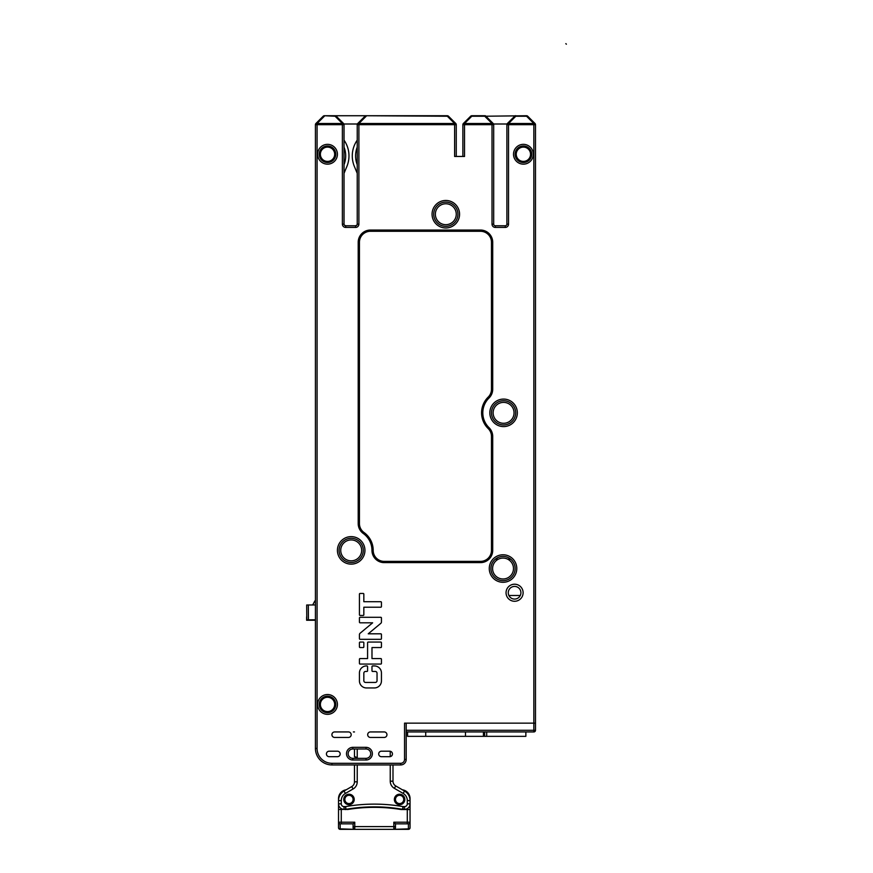 <?xml version="1.0" encoding="UTF-8"?>
<svg xmlns="http://www.w3.org/2000/svg" width="873" height="873" viewBox="0 0 873 873"><rect width="100%" height="100%" fill="white"/><g stroke="black" fill="none" stroke-linecap="round" stroke-linejoin="round"><path stroke-width="1.31" d="M531.57 120.081L535.007 123.508L531.57 120.081L535.007 123.508L533.84 124.675L533.84 723.139L535.487 723.139L406.196 723.139L406.196 759.445A5.5 5.5 0 0 1 400.696 764.944L331.926 764.944A16.511 16.511 0 0 1 315.426 748.445L315.426 124.675A1.648 1.648 0 0 1 315.906 123.508L319.343 120.081M466.782 120.081L470.634 116.229A1.648 1.648 42.1 0 1 471.802 115.738L471.802 116.229A1.648 0.949 -135 0 0 470.634 116.229L463.356 123.508A1.648 0.949 45 0 1 464.523 123.508L464.523 124.675L462.865 124.675A1.648 1.648 0 0 1 463.356 123.508L464.523 124.675L492.023 124.675L492.023 123.508A1.648 0.949 -45 0 1 493.19 123.508A1.648 1.648 0 0 1 493.681 124.675L493.681 224.132A1.648 1.648 0 0 0 495.329 225.78L505.238 225.78A1.648 1.648 0 0 0 506.886 224.132L506.886 123.999L515.135 115.738L515.823 116.229A1.648 0.949 -135 0 0 514.655 116.229L507.366 123.508L508.533 124.675L508.533 224.132A3.306 3.306 0 0 1 505.238 227.427L495.329 227.427A3.306 3.306 0 0 1 492.023 224.132L492.023 124.675L493.681 124.675L493.681 123.999L506.886 123.999M333.715 732.109A2.75 2.75 0 0 0 334.675 737.445L348.436 737.445A2.75 2.75 0 0 0 351.186 734.684A2.75 2.75 0 0 0 348.436 731.934L334.675 731.934A2.75 2.75 0 0 0 331.926 734.684A2.75 2.75 0 0 0 334.675 737.445M329.176 751.195A2.75 2.75 0 0 0 326.426 753.945A2.75 2.75 0 0 0 329.176 756.695L337.425 756.695A2.75 2.75 0 0 0 340.175 753.945A2.75 2.75 0 0 0 337.425 751.195L329.176 751.195A2.75 2.75 0 0 0 326.426 753.945A2.75 2.75 0 0 0 329.176 756.695M314.651 601.333L312.676 604.967L314.651 601.333A2.75 2.75 0 0 1 315.426 600.449M315.426 620.256L306.619 620.256L306.619 617.506A5.5 5.5 0 0 1 306.761 616.273M357.232 758.222L354.482 756.76L357.232 758.222A4.398 4.398 0 0 1 357.341 758.342A4.398 4.398 0 0 0 357.232 758.222L354.482 756.564L357.232 758.222M345.577 809.544A2.75 2.75 0 0 0 346.046 809.5A165.052 165.052 0 0 1 353.107 808.431A165.052 165.052 0 0 0 346.046 809.5L346.046 809.5A165.052 165.052 0 0 1 353.107 808.431A165.052 165.052 0 0 0 346.046 809.5A165.052 165.052 0 0 1 353.107 808.431A165.052 165.052 0 0 0 346.046 809.5A2.75 2.75 0 0 1 345.632 809.544A2.75 2.75 0 0 0 346.046 809.5A165.052 165.052 0 0 1 353.107 808.431A165.052 165.052 0 0 0 346.046 809.5A2.75 2.75 0 0 1 345.577 809.544L344.027 809.347A5.5 5.5 -152.7 0 1 338.528 803.847L338.528 800.574A11 11 0 0 1 344.027 791.047L351.732 786.595A5.5 5.5 0 0 0 354.482 781.826L354.482 765.305L355.737 764.944M402.955 809.544A2.75 2.75 0 0 1 402.54 809.5A165.052 165.052 0 0 0 395.469 808.431A165.052 165.052 0 0 1 402.54 809.5A165.052 165.052 0 0 0 395.469 808.431A165.052 165.052 0 0 1 402.54 809.5L402.573 809.315A165.052 165.052 0 0 0 374.288 806.87L375.914 806.881M357.232 123.999L344.027 123.999L335.09 115.738A1.648 1.648 0 0 1 336.258 116.229A1.648 0.949 135 0 0 335.09 116.229L335.09 115.738A1.648 1.648 0 0 1 336.258 116.229L343.547 123.508L342.38 124.675L342.38 224.132A3.306 3.306 0 0 0 345.686 227.427L355.584 227.427A3.306 3.306 0 0 0 358.89 224.132L358.89 124.675L357.232 124.675L357.232 123.999L365.492 115.738L447.325 115.738A1.648 1.648 0 0 1 448.493 116.229A1.648 0.949 135 0 0 447.325 116.229L447.325 115.738A1.648 1.648 0 0 1 448.493 116.229L455.782 123.508A1.648 1.648 -78.8 0 1 456.263 124.675L456.263 156.453M306.619 620.256L306.619 617.506M566.381 44.196L565.835 43.65L566.381 44.196M493.19 123.508L485.912 116.229A1.648 0.949 135 0 0 484.744 116.229L526.561 115.738A1.648 1.648 0 0 1 527.718 116.229L535.007 123.508A1.648 1.648 0 0 1 535.487 124.675L535.487 730.286A1.648 1.648 -149 0 1 533.84 731.934L406.196 731.934L406.196 730.286L533.84 730.286L533.84 723.139L404.548 723.139L404.548 759.445A3.852 3.852 0 0 1 400.696 763.297L331.926 763.297A14.852 14.852 0 0 1 317.074 748.445L317.074 124.675L342.38 124.675L342.38 123.508A1.648 0.949 -45 0 1 343.547 123.508A1.648 1.648 0 0 1 344.027 124.675L344.027 224.132A1.648 1.648 0 0 0 345.686 225.78L355.584 225.78A1.648 1.648 0 0 0 357.232 224.132L357.232 124.675M356.315 757.426L354.482 756.76M392.992 764.944L392.992 781.193A5.5 5.5 0 0 0 395.753 785.962L404.548 791.047A11 11 0 0 1 410.048 800.574L410.048 803.847A5.5 5.5 152.2 0 1 404.548 809.347L403.01 809.544A2.75 2.75 0 0 1 402.54 809.5M315.426 124.675A1.648 1.648 0 0 1 315.906 123.508L323.196 116.229L315.906 123.508L317.074 124.675L315.426 124.675A1.648 1.648 0 0 1 315.906 123.508A1.648 0.949 45 0 1 317.074 123.508L317.074 124.675M353.379 731.934L354.482 731.934M327.528 714.332A9.909 9.909 0 0 0 337.425 704.358A9.909 9.909 0 0 0 327.386 694.526A9.909 9.909 0 0 0 317.619 704.5A9.909 9.909 0 0 0 327.528 714.332A9.909 9.909 0 0 0 337.425 704.424M327.528 694.526A9.909 9.909 0 0 0 317.619 704.424M515.135 115.738L515.823 115.738A1.648 1.648 43.4 0 0 514.655 116.229A1.648 1.648 43.4 0 1 515.823 115.738M485.421 115.738L493.681 123.999M344.027 123.999L344.027 124.675L342.38 124.675M335.778 115.738L365.492 115.738M335.778 704.424A8.25 8.25 0 0 0 327.408 696.174A8.25 8.25 0 0 0 319.278 704.489A8.25 8.25 0 0 0 327.648 712.684A8.25 8.25 0 0 0 335.778 704.369A8.25 8.25 0 0 0 327.408 696.174A8.25 8.25 0 0 0 319.278 704.489A8.25 8.25 0 0 0 327.648 712.684A8.25 8.25 0 0 0 335.778 704.369A8.25 8.25 0 0 0 327.528 696.174M315.426 619.797L308.431 619.841L308.333 604.989L315.426 604.945M308.333 604.989L306.685 605L306.783 619.852L308.431 619.841M345.686 155.907A24.204 24.204 0 0 1 344.027 164.691A24.204 24.204 0 0 0 344.027 147.122A24.204 24.204 0 0 1 345.686 155.907A24.204 24.204 0 0 0 344.027 147.122M344.027 140.16A27.51 27.51 0 0 1 346.887 166.437L344.027 173.334M344.257 224.961A11.556 11.556 0 0 0 345.708 225.78L345.686 227.427M355.551 225.78A11.556 11.556 0 0 0 357.013 224.961M354.373 166.437L357.232 173.334L354.373 166.437A27.51 27.51 0 0 1 357.232 140.16M357.232 147.122A24.204 24.204 0 0 0 357.232 164.691A24.204 24.204 0 0 1 357.232 147.122A24.204 24.204 0 0 0 355.584 155.907A24.204 24.204 0 0 1 357.232 147.122A24.204 24.204 0 0 0 355.584 155.907A24.204 24.204 0 0 1 357.232 147.122M356.315 757.229L354.482 756.564L354.482 748.99M357.494 758.342A4.398 4.398 0 0 0 357.232 758.026L357.232 748.99M399.594 794.223A5.227 5.227 0 0 0 394.367 799.45A5.227 5.227 0 0 0 399.594 804.677A5.227 5.227 0 0 0 404.821 799.45A5.227 5.227 0 0 0 399.594 794.223M348.982 794.223A5.227 5.227 0 0 0 343.755 799.45A5.227 5.227 0 0 0 348.982 804.677A5.227 5.227 0 0 0 354.209 799.45A5.227 5.227 0 0 0 348.982 794.223M376.481 806.892L378.653 806.936M379.406 806.947L380.595 806.99M381.097 807.012L383.596 807.132M382.298 807.067L380.606 806.99M375.412 806.881L374.833 806.87M371.953 806.892L369.661 806.936M369.028 806.958A165.052 165.052 0 0 1 373.328 806.87A165.052 165.052 0 0 0 369.028 806.958L367.598 807.012M365.885 807.089A165.052 165.052 0 0 1 367.5 807.012A165.052 165.052 0 0 0 365.885 807.089L364.587 807.154M363.801 807.209A165.052 165.052 0 0 1 364.51 807.165A165.052 165.052 0 0 0 363.801 807.209L363.757 807.209A165.052 165.052 0 0 0 346.046 809.304A2.75 2.75 0 0 1 345.577 809.347L345.577 806.597A167.802 167.802 0 0 1 403.01 806.597L403.01 809.347A2.75 2.75 0 0 1 402.54 809.304A165.052 165.052 0 0 0 346.046 809.304A165.052 165.052 0 0 1 363.757 807.209M399.594 795.314A4.125 4.125 0 0 0 395.469 799.45A4.125 4.125 0 0 0 399.594 803.575A4.125 4.125 0 0 0 403.73 799.45A4.125 4.125 0 0 0 399.594 795.314M348.982 795.314A4.125 4.125 0 0 0 344.857 799.45A4.125 4.125 0 0 0 348.982 803.575A4.125 4.125 0 0 0 353.107 799.45A4.125 4.125 0 0 0 348.982 795.314M366.169 115.738A1.648 1.648 42.1 0 0 365.001 116.229L357.723 123.508A1.648 0.949 45 0 1 358.89 123.508L366.169 116.229A1.648 0.949 -135 0 0 365.001 116.229A1.648 1.648 42.1 0 1 366.169 115.738L447.325 116.229L454.615 123.508L454.615 124.675L455.782 123.508A1.648 1.648 -78.8 0 1 456.263 124.675L454.615 124.675L454.615 156.453L464.523 156.453L464.523 124.675M337.425 756.695A2.75 2.75 0 0 0 340.175 753.945A2.75 2.75 0 0 0 337.425 751.195M381.446 751.195A2.75 2.75 0 0 0 378.696 753.945A2.75 2.75 0 0 0 381.446 756.695L389.696 756.695A2.75 2.75 0 0 0 392.446 753.945A2.75 2.75 0 0 0 389.696 751.195L381.446 751.195M352.834 747.343A6.329 6.329 0 0 0 346.505 753.672A6.329 6.329 0 0 0 352.834 760.001L366.038 760.001A6.329 6.329 0 0 0 372.367 753.672A6.329 6.329 0 0 0 366.038 747.343L352.834 747.343L352.834 748.99A4.681 4.681 0 0 0 348.152 753.672A4.681 4.681 0 0 0 352.834 758.342L366.038 758.342A4.681 4.681 0 0 0 370.719 753.672A4.681 4.681 0 0 0 366.038 748.99L352.834 748.99M372.64 665.935A0.666 0.666 0 0 0 371.985 666.601L371.985 670.78A0.666 0.666 0 0 0 372.64 671.446L375.281 671.446A1.757 1.757 0 0 1 377.038 673.203L377.038 680.689A1.757 1.757 0 0 1 375.281 682.446L365.601 682.446A1.757 1.757 0 0 1 363.834 680.689L363.834 673.203A1.757 1.757 0 0 1 365.601 671.446L366.922 671.446A0.666 0.666 0 0 0 367.577 670.78L367.577 666.601A0.666 0.666 0 0 0 366.922 665.935L366.474 665.935A7.039 7.039 0 0 0 359.436 672.985L359.436 680.907A7.039 7.039 0 0 0 366.474 687.946L374.397 687.946A7.039 7.039 0 0 0 381.446 680.907L381.446 672.985A7.039 7.039 0 0 0 374.397 665.935L372.64 665.935M368.242 642.059A0.666 0.666 0 0 0 367.577 642.724L367.577 658.569L360.102 658.569A0.666 0.666 0 0 0 359.436 659.224L359.436 663.404A0.666 0.666 0 0 0 360.102 664.069L380.781 664.069A0.666 0.666 0 0 0 381.446 663.404L381.446 659.224A0.666 0.666 0 0 0 380.781 658.569L371.985 658.569L371.985 647.559L380.781 647.559A0.666 0.666 0 0 0 381.446 646.904L381.446 642.724A0.666 0.666 0 0 0 380.781 642.059L368.242 642.059M363.179 647.559A0.666 0.666 0 0 0 363.834 646.904L363.834 642.724A0.666 0.666 0 0 0 363.179 642.059L360.102 642.059A0.666 0.666 0 0 0 359.436 642.724L359.436 646.904A0.666 0.666 0 0 0 360.102 647.559L363.179 647.559M368.242 633.809L380.814 623.333A1.757 1.757 0 0 0 381.446 621.98L381.446 617.964A0.666 0.666 0 0 0 380.781 617.298L360.102 617.298A0.666 0.666 0 0 0 359.436 617.964L359.436 622.143A0.666 0.666 0 0 0 360.102 622.809L372.64 622.809L360.069 633.274A1.757 1.757 0 0 0 359.436 634.627L359.436 638.654A0.666 0.666 0 0 0 360.102 639.309L380.781 639.309A0.666 0.666 0 0 0 381.446 638.654L381.446 634.464A0.666 0.666 0 0 0 380.781 633.809L368.242 633.809M363.179 615.465A0.666 0.666 0 0 0 363.834 614.81L363.834 607.215L380.781 607.215A0.666 0.666 0 0 0 381.446 606.549L381.446 602.37A0.666 0.666 0 0 0 380.781 601.715L363.834 601.715L363.834 594.12A0.666 0.666 0 0 0 363.179 593.454L360.102 593.454A0.666 0.666 0 0 0 359.436 594.12L359.436 614.81A0.666 0.666 0 0 0 360.102 615.465L363.179 615.465M514.59 584.212A8.523 8.523 0 0 0 506.056 592.745A8.523 8.523 0 0 0 514.59 601.268A8.523 8.523 0 0 0 523.113 592.745A8.523 8.523 0 0 0 514.59 584.212M348.436 737.445A2.75 2.75 0 0 0 351.186 734.684A2.75 2.75 0 0 0 348.436 731.934M384.196 731.934L370.436 731.934A2.75 2.75 0 0 0 367.686 734.684A2.75 2.75 0 0 0 370.436 737.445L384.196 737.445A2.75 2.75 0 0 0 386.946 734.684A2.75 2.75 0 0 0 384.196 731.934M462.865 156.453L462.865 124.675A1.648 1.648 -150.9 0 1 463.356 123.508M445.808 226.325A12.102 12.102 0 0 0 457.921 214.169A12.102 12.102 0 0 0 445.688 202.121A12.102 12.102 0 0 0 433.706 214.289A12.102 12.102 0 0 0 445.928 226.325A12.102 12.102 0 0 0 457.921 214.169A12.102 12.102 0 0 0 445.808 202.121M324.363 116.229A1.648 0.949 -135 0 0 323.196 116.229A1.648 1.648 42.1 0 1 324.363 115.738L335.09 116.229L342.38 123.508L317.074 123.508L324.363 116.229M331.926 763.297L331.926 764.944A16.511 16.511 0 0 1 315.426 748.445L317.074 748.445M535.487 124.675L533.84 124.675L533.84 123.508A1.648 0.949 -45 0 1 535.007 123.508L527.718 116.229A1.648 0.949 135 0 0 526.561 116.229L526.561 115.738A1.648 1.648 0 0 1 527.718 116.229M508.533 124.675L506.886 124.675A1.648 1.648 0 0 1 507.366 123.508A1.648 0.949 45 0 1 508.533 123.508L515.823 116.229L526.561 116.229L533.84 123.508L508.533 123.508L508.533 124.675L533.84 124.675M484.744 115.738A1.648 1.648 0 0 1 485.912 116.229A1.648 1.648 0 0 0 484.744 115.738L471.802 115.738M520.286 595.495L508.883 595.495M327.528 145.998A8.25 8.25 0 0 0 319.289 153.692A8.25 8.25 0 0 0 327.528 162.509A8.25 8.25 0 0 0 335.756 154.816A8.25 8.25 0 0 0 327.528 145.998A8.25 8.25 0 0 0 319.289 153.692A8.25 8.25 0 0 0 327.528 162.509M323.196 116.229A1.648 1.648 42.1 0 1 324.363 115.738L335.09 115.738M514.59 586.416A6.329 6.329 0 0 1 520.908 592.745A6.329 6.329 0 0 1 514.59 599.074A6.329 6.329 0 0 1 508.261 592.745A6.329 6.329 0 0 1 514.59 586.416M351.186 562.485A12.102 12.102 0 0 1 339.084 550.383A12.102 12.102 0 0 1 351.186 538.281A12.102 12.102 0 0 1 363.288 550.383A12.102 12.102 0 0 1 351.186 562.485A12.102 12.102 0 0 0 363.288 550.383A12.102 12.102 0 0 0 351.186 538.281A12.102 12.102 0 0 0 339.084 550.383A12.102 12.102 0 0 0 351.186 562.485A12.102 12.102 0 0 1 339.084 550.383A12.102 12.102 0 0 1 351.186 538.281A12.102 12.102 0 0 1 363.288 550.383A12.102 12.102 0 0 1 351.186 562.485M503.034 580.643A12.102 12.102 0 0 1 490.932 568.541A12.102 12.102 0 0 1 503.034 556.428A12.102 12.102 0 0 1 515.135 568.541A12.102 12.102 0 0 1 503.034 580.643A12.102 12.102 0 0 1 490.932 568.541A12.102 12.102 0 0 1 503.034 556.428A12.102 12.102 0 0 1 515.135 568.541A12.102 12.102 0 0 1 503.034 580.643M503.579 424.944A12.102 12.102 0 0 1 491.477 412.842A12.102 12.102 0 0 1 503.579 400.729A12.102 12.102 0 0 1 515.681 412.842A12.102 12.102 0 0 1 503.579 424.944A12.102 12.102 0 0 1 491.477 412.842A12.102 12.102 0 0 1 503.579 400.729A12.102 12.102 0 0 1 515.681 412.842A12.102 12.102 0 0 1 503.579 424.944M523.385 145.998A8.25 8.25 0 0 0 515.168 155.012A8.25 8.25 0 0 0 524.902 162.367A8.25 8.25 0 0 0 523.385 145.998A8.25 8.25 0 0 0 515.168 155.012A8.25 8.25 0 0 0 523.385 162.509M359.436 242.279A11 11 0 0 1 370.436 231.28L480.477 231.28A11 11 0 0 1 491.477 242.279L491.477 389.26A11 11 0 0 1 488.182 397.117A22.011 22.011 0 0 0 488.182 428.556A11 11 0 0 1 491.477 436.413L491.477 550.383A11 11 0 0 1 480.477 561.383L384.196 561.383A11 11 0 0 1 373.186 550.383A22.011 22.011 0 0 0 364.019 532.508A11 11 0 0 1 359.436 523.571L359.436 242.279L358.203 242.279A12.233 12.233 0 0 1 370.436 230.046L480.477 230.046A12.233 12.233 0 0 1 492.71 242.279L492.71 389.26A12.233 12.233 0 0 1 489.033 398.001A20.777 20.777 0 0 0 489.033 427.672A12.233 12.233 0 0 1 492.71 436.413L492.71 550.383A12.233 12.233 0 0 1 480.477 562.616L384.196 562.616A12.233 12.233 0 0 1 371.963 550.383A20.777 20.777 0 0 0 363.299 533.501A12.233 12.233 0 0 1 358.203 523.571L358.203 242.279M513.422 416.377A10.454 10.454 0 0 1 500.043 422.674A10.454 10.454 0 0 1 493.747 409.295A10.454 10.454 0 0 1 507.126 402.999A10.454 10.454 0 0 1 513.422 416.377M326.142 711.451A7.148 7.148 0 0 1 320.511 703.049A7.148 7.148 0 0 1 328.903 697.407A7.148 7.148 0 0 1 334.545 705.81A7.148 7.148 0 0 1 326.142 711.451M333.846 150.909A7.148 7.148 0 0 1 330.878 160.577A7.148 7.148 0 0 1 321.209 157.609A7.148 7.148 0 0 1 324.178 147.941A7.148 7.148 0 0 1 333.846 150.909M526.474 160.708A7.148 7.148 0 0 1 516.936 157.336A7.148 7.148 0 0 1 520.308 147.799A7.148 7.148 0 0 1 529.846 151.171A7.148 7.148 0 0 1 526.474 160.708M344.857 809.347L338.528 809.544L338.528 803.847L341.278 803.847A2.75 2.75 -152.7 0 0 344.027 806.597L345.577 806.597L346.046 809.304A2.75 2.75 0 0 1 345.577 809.347M347.432 809.544A165.052 165.052 0 0 1 401.154 809.544L403.73 809.347M394.989 828.87L393.821 829.35L395.469 827.702A1.648 1.648 0 0 1 393.821 829.35L408.4 828.87A1.648 1.168 0 0 0 410.048 827.702L410.048 809.544L401.154 809.544A165.052 165.052 0 0 0 395.469 808.704L395.469 808.234M395.469 827.702L395.469 823.85L407.298 823.85L407.298 822.202L410.048 822.202L410.048 827.702A1.648 1.648 0 0 1 408.4 829.35L354.754 829.35A1.648 1.648 0 0 1 353.107 827.702L353.107 823.85L354.754 822.202L354.754 826.6L393.821 826.6L393.821 822.202L407.298 822.202L407.298 809.544M410.048 809.544L410.048 803.847A5.5 5.5 152.2 0 1 404.548 809.347L404.548 806.597A2.75 2.75 152.2 0 0 407.298 803.847L410.048 803.847M390.242 764.944L390.242 781.193A8.25 8.25 0 0 0 394.367 788.341L403.173 793.426L404.548 791.047A11 11 0 0 1 410.048 800.574L410.048 798.544A8.806 8.806 0 0 0 402.431 789.814M353.107 826.6L354.754 826.6L354.754 829.35L340.175 829.35A1.648 1.648 0 0 1 338.528 827.702A1.648 1.168 0 0 0 340.175 828.87L354.754 829.35L353.107 827.702M339.564 823.73L340.175 823.85A1.648 1.648 -111 0 1 338.528 822.202L338.528 827.702L338.648 822.824M341.278 803.847L341.278 800.574L338.528 800.574L338.528 798.544A8.806 8.806 0 0 1 346.155 789.814M339.575 823.73L340.175 823.85A1.648 1.648 -111 0 1 338.528 822.202L338.528 809.544M353.107 823.85L354.754 822.202L341.278 822.202L341.278 823.85L353.107 823.85M395.469 823.85L393.821 822.202L395.469 823.85M341.278 809.544L341.278 822.202L338.528 822.202L338.659 822.846M407.298 823.85L409.001 823.73M408.4 829.35L408.4 823.85A1.648 1.648 0 0 0 410.048 822.202L409.917 822.846M492.579 568.541A10.454 10.454 0 0 1 503.034 558.087A10.454 10.454 0 0 1 513.488 568.541A10.454 10.454 0 0 1 503.034 578.985A10.454 10.454 0 0 1 492.579 568.541M340.732 550.383A10.454 10.454 0 0 1 351.186 539.929A10.454 10.454 0 0 1 361.64 550.383A10.454 10.454 0 0 1 351.186 560.837A10.454 10.454 0 0 1 340.732 550.383M456.263 214.223A10.454 10.454 0 0 1 445.808 224.677A10.454 10.454 0 0 1 435.365 214.223A10.454 10.454 0 0 1 445.808 203.769A10.454 10.454 0 0 1 456.263 214.223M498.363 559.178L495.351 559.178M510.716 559.178L507.704 559.178M407.582 731.934L407.582 736.343L525.862 736.343L525.862 731.934M331.926 764.944A16.511 16.511 0 0 1 315.426 748.445M346.046 809.5L346.014 809.315A165.052 165.052 0 0 1 374.288 806.87M410.048 800.574L407.298 800.574L407.298 803.847L407.298 800.574A8.25 8.25 0 0 0 403.173 793.426M390.242 756.64L390.242 751.249M402.54 809.304L403.01 806.597L404.548 806.597M341.278 800.574A8.25 8.25 0 0 1 345.402 793.426L353.107 788.974A8.25 8.25 0 0 0 357.232 781.826L357.232 764.944M353.107 788.974L351.732 786.595A5.5 5.5 0 0 0 354.482 781.826L357.232 781.826M344.027 791.047L345.402 793.426M344.027 806.597L344.027 809.347M390.242 781.193L392.992 781.193M395.753 785.962L394.367 788.341M454.615 124.675L358.89 124.675L358.89 123.508L454.615 123.508A1.648 0.949 -45 0 1 455.782 123.508M351.186 564.133A13.75 13.75 0 0 0 364.936 550.317A13.75 13.75 0 0 0 351.044 536.622A13.75 13.75 0 0 0 337.425 550.448A13.75 13.75 0 0 0 351.186 564.133M503.034 582.291A13.75 13.75 0 0 0 516.783 568.465A13.75 13.75 0 0 0 502.892 554.781A13.75 13.75 0 0 0 489.273 568.607A13.75 13.75 0 0 0 503.034 582.291M445.808 227.973A13.75 13.75 0 0 0 459.569 214.158A13.75 13.75 0 0 0 445.677 200.474A13.75 13.75 0 0 0 432.059 214.289A13.75 13.75 0 0 0 445.808 227.973M503.579 426.591A13.75 13.75 0 0 0 517.307 411.98A13.75 13.75 0 0 0 501.866 399.19A13.75 13.75 0 0 0 489.851 413.704A13.75 13.75 0 0 0 503.579 426.591M523.385 164.157A9.909 9.909 0 0 0 533.25 153.342A9.909 9.909 0 0 0 521.574 144.514A9.909 9.909 0 0 0 523.385 164.157M327.528 164.157A9.909 9.909 0 0 0 337.404 154.925A9.909 9.909 0 0 0 327.528 144.351A9.909 9.909 0 0 0 317.641 153.583A9.909 9.909 0 0 0 327.528 164.157M492.023 224.132L493.681 224.132M484.744 116.229L492.023 123.508L464.523 123.508L471.802 116.229L484.744 116.229M357.232 224.132L358.89 224.132M355.584 227.427L355.584 225.78M342.38 224.132L344.027 224.132M400.696 764.944L400.696 763.297M404.548 759.445L406.196 759.445M506.886 124.675A1.648 1.648 0 0 1 507.366 123.508M506.886 224.132L508.533 224.132M505.238 227.427L505.238 225.78M495.329 225.78L495.329 227.427M352.834 758.342L352.834 760.001M366.038 748.99L366.038 747.343M366.038 760.001L366.038 758.342M370.436 230.046L370.436 231.28M480.477 231.28L480.477 230.046M492.71 242.279L491.477 242.279M491.477 389.26L492.71 389.26M488.182 397.117L489.033 398.001M488.182 428.556L489.033 427.672M492.71 436.413L491.477 436.413M491.477 550.383L492.71 550.383M480.477 562.616L480.477 561.383M384.196 561.383L384.196 562.616M373.186 550.383L371.963 550.383M364.019 532.508L363.299 533.501M358.203 523.571L359.436 523.571M393.821 829.35L393.821 826.6L395.469 826.6M340.175 823.85L340.175 829.35M410.048 822.202A1.648 1.648 0 0 1 408.4 823.85M486.698 736.343L486.698 731.934M484.668 736.343L484.668 731.934M483.435 731.934L483.435 736.343M465.473 736.343L465.473 731.934M425.729 731.934L425.729 736.343M535.487 730.286A1.648 1.648 -149 0 1 533.84 731.934L533.84 730.286L535.487 730.286"/></g></svg>
